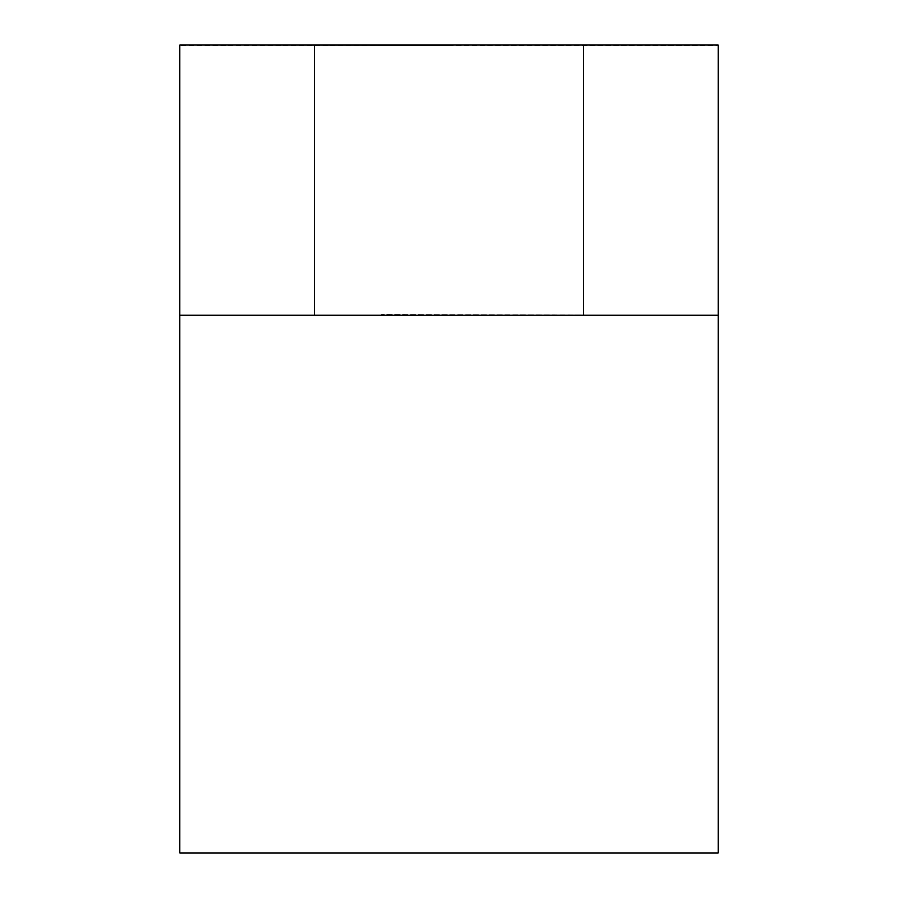 <?xml version="1.0" encoding="UTF-8"?>
<svg xmlns="http://www.w3.org/2000/svg" width="898" height="898" viewBox="0 0 898 898"><rect width="100%" height="100%" fill="white"/><g stroke="black" fill="none" stroke-linecap="round" stroke-linejoin="round"><path stroke-width="0.67" stroke-dasharray="4.49 3.37" d="M583.61 315.198L583.61 44.9L179.78 45.439L718.22 45.439L314.39 44.9L314.39 315.198L718.22 315.198L381.695 314.659L718.22 315.198L718.22 44.9L179.78 44.9L179.78 853.1M449 45.439L229.035 44.9L449 45.439M179.78 315.198L314.39 315.198M718.22 853.1L718.22 315.198M583.61 44.9L314.39 44.9"/><path stroke-width="1.35" d="M179.78 853.1L179.78 44.9L718.22 44.9L718.22 853.1L179.78 853.1M718.22 315.198L314.39 315.198L314.39 44.9M583.61 315.198L583.61 44.9M179.78 315.198L314.39 315.198"/></g></svg>
